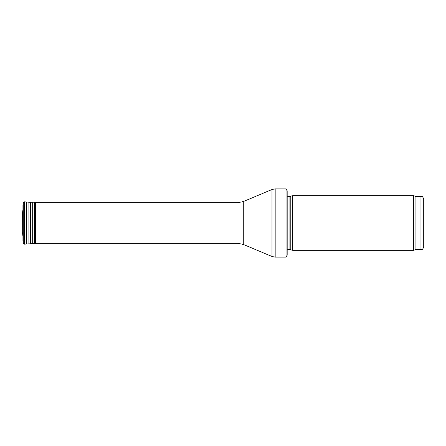 <?xml version="1.0" encoding="UTF-8"?>
<svg xmlns="http://www.w3.org/2000/svg" width="446" height="446" viewBox="0 0 446 446"><rect width="100%" height="100%" fill="white"/><g stroke="black" fill="none" stroke-linecap="round" stroke-linejoin="round"><path stroke-width="0.67" d="M423.7 223L423.7 199.106C422.301 195.253 421.805 196.959 420.968 196.374L420.968 249.626C421.805 249.041 422.301 250.747 423.7 246.894L423.7 223M413.632 223L413.632 250.306L292.632 250.306L292.632 195.694L413.632 195.694L413.632 223M287.168 192.962L287.168 253.038M286.042 188.87L287.168 190.776L287.168 255.224L286.042 257.13L275.171 257.13L275.171 188.87L286.042 188.87L286.042 257.13M237.991 243.343L237.991 202.657L35.953 202.657L35.953 243.343L237.991 243.343L243.287 244.414L271.993 256.489L275.171 257.13M23.002 209.325L22.674 211.616L22.674 234.384L22.634 212.435L22.3 213.216M420.968 196.374L415.99 196.374L415.99 249.626L420.968 249.626M415.99 196.374L415.053 196.212L415.053 249.788L415.99 249.626M290.223 249.66L289.939 249.626L289.939 196.374L290.223 196.34L290.223 249.66L292.632 250.306M289.939 196.374L287.949 196.374L287.949 249.626L287.168 249.95M237.991 202.657L243.287 201.586L271.993 189.511L271.993 256.489M243.287 201.586L243.287 244.414M22.696 211.337L22.674 234.384M23.287 202.679L23.287 243.321L24.385 244.163L24.385 201.837L23.287 202.679L22.947 205.299L22.952 240.422M22.997 204.184L22.947 240.701M23.058 203.722L22.997 241.816M24.385 201.837L26.621 201.938L26.621 244.062L35.953 243.343M26.621 201.938L26.899 244.04M26.899 201.96L28.918 202.261L28.918 243.739M28.918 202.261L30.629 202.339L30.629 243.661M30.629 202.339L32.669 202.216L32.669 243.784M32.669 202.216L32.948 202.211L32.948 243.789M32.948 202.211L34.063 202.261L34.063 243.739M34.063 202.261L34.526 202.322L34.526 243.678M34.526 202.322L35.569 202.551L35.569 243.449M415.053 196.212L413.632 195.694M415.053 249.788L413.632 250.306M290.223 196.34L292.632 195.694M289.939 249.626L287.949 249.626M287.949 196.374L287.168 196.05M271.993 189.511L275.171 188.87M22.674 211.616L22.634 212.435M23.002 236.675L22.696 234.663M22.947 205.299L22.947 240.584M23.287 243.321L23.058 242.278M24.385 244.163L26.621 244.062M35.569 202.551L35.953 202.718M22.634 233.565L22.3 232.784"/></g></svg>
